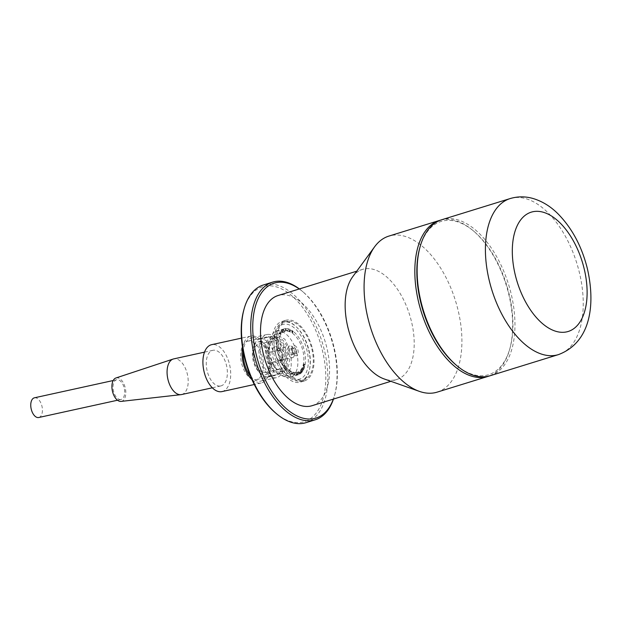 <?xml version="1.0" encoding="UTF-8"?>
<svg xmlns="http://www.w3.org/2000/svg" width="622" height="622" viewBox="0 0 622 622"><rect width="100%" height="100%" fill="white"/><g stroke="black" fill="none" stroke-linecap="round" stroke-linejoin="round"><path stroke-width="0.47" stroke-dasharray="3.11 2.33" d="M302.867 369.522L302.401 370.199L302.836 370.891L302.906 369.507L302.875 370.875L302.44 370.191L302.844 369.53M302.743 371.14L302.098 370.121L302.611 369.305A0.809 0.435 72.8 0 1 303.466 369.935A24.017 13.101 -107.2 0 1 302.782 371.124L302.743 371.14A24.017 13.101 -107.2 0 1 302.238 371.855L302.276 371.839A24.017 13.101 -107.2 0 1 302.137 372.018L302.098 372.034A24.017 13.101 -107.2 0 1 301.794 372.391L301.833 372.384A24.017 13.101 -107.2 0 1 301.67 372.562L301.631 372.578A24.017 13.101 -107.2 0 1 301.196 373.013L301.235 373.006A24.017 13.101 -107.2 0 1 301.064 373.153L301.025 373.169A24.017 13.101 -107.2 0 1 300.457 373.635L300.496 373.62A24.017 13.101 -107.2 0 1 300.317 373.752L300.278 373.76A24.017 13.101 -107.2 0 1 299.812 374.071L299.851 374.055A24.017 13.101 -107.2 0 1 299.656 374.172L299.617 374.18A24.017 13.101 -107.2 0 1 298.21 374.786A24.017 13.101 -107.2 0 1 297.946 374.864L297.985 374.856A24.017 13.101 -107.2 0 1 297.79 374.903L297.751 374.91A24.017 13.101 -107.2 0 1 297.129 375.035L297.168 375.019A24.017 13.101 -107.2 0 1 296.966 375.05L296.927 375.058A24.017 13.101 -107.2 0 1 296.126 375.113L296.165 375.097A24.017 13.101 -107.2 0 1 294.828 375.004L294.789 375.019A24.017 13.101 -107.2 0 1 294.548 374.98L294.587 374.965A24.017 13.101 -107.2 0 1 293.467 374.693L293.428 374.708A24.017 13.101 -107.2 0 1 293.359 374.685L291.5 371.559L290.435 371.35L289.642 372.788A24.017 13.101 -107.2 0 1 289.588 372.749L289.627 372.741A24.017 13.101 -107.2 0 1 288.499 371.863L288.46 371.87A24.017 13.101 -107.2 0 1 287.247 370.774L287.286 370.766A24.017 13.101 -107.2 0 1 286.198 369.631L286.159 369.647A24.017 13.101 -107.2 0 1 285.187 368.504L285.226 368.496A24.017 13.101 -107.2 0 1 284.207 367.159L284.168 367.167A24.017 13.101 -107.2 0 1 277.902 353.21A24.017 13.101 -107.2 0 1 279.068 333.198L279.325 333.827L280.903 334.146L280.413 334.527L280.942 334.131L280.919 331.495L280.584 333.54L279.636 333.485L280.623 333.524L279.636 333.485L279.573 332.389A24.017 13.101 -107.2 0 1 280.872 330.811L282.629 332.125L282.621 329.489A24.017 13.101 -107.2 0 1 282.971 329.302L283.803 331.231L285.358 330.71L285.14 330.033L283.896 330.453L283.321 329.147A24.017 13.101 -107.2 0 1 283.461 329.085L284.324 328.805A24.017 13.101 -107.2 0 1 285.187 328.634L285.622 330.78L287.939 330.842L287.799 330.15L285.933 330.095L285.63 328.587A24.017 13.101 -107.2 0 1 287.722 328.711L289.557 331.433L290.832 330.251L290.35 329.917L289.494 330.78L288.204 328.82A24.017 13.101 -107.2 0 1 291.586 330.251L292.006 332.599L292.519 332.941L293.172 331.339A24.017 13.101 -107.2 0 1 304.313 350.474A24.017 13.101 -107.2 0 1 305.083 364.764L305.122 364.749A24.017 13.101 -107.2 0 1 305.068 365.06L305.029 365.067A24.017 13.101 -107.2 0 1 304.796 366.148L304.119 365.277A1.407 0.77 -107.2 0 0 303.754 366.964A1.555 0.847 -107.2 0 0 303.964 367.408L303.723 368.1A1.555 0.847 72.8 0 1 303.458 367.703A1.174 0.638 72.8 0 1 303.225 366.793A4.035 2.2 72.8 0 1 303.816 364.663A1.555 0.847 72.8 0 1 304.065 364.492A1.555 0.847 72.8 0 1 304.15 364.476A1.555 0.847 72.8 0 1 305.029 365.067M302.611 369.305L302.137 370.113L302.782 371.124M305.068 365.06A1.555 0.847 -107.2 0 0 304.189 364.461A1.555 0.847 -107.2 0 0 304.104 364.484A1.555 0.847 -107.2 0 0 303.855 364.647A4.035 2.2 -107.2 0 0 303.264 366.786A1.174 0.638 -107.2 0 0 303.497 367.688A1.555 0.847 -107.2 0 0 303.761 368.092L304.002 367.4A1.555 0.847 72.8 0 1 303.793 366.949A1.407 0.77 72.8 0 1 304.158 365.262L304.834 366.133A24.017 13.101 -107.2 0 1 304.663 366.793L304.625 366.809A24.017 13.101 -107.2 0 1 303.948 368.807L303.987 368.792A24.017 13.101 -107.2 0 1 303.87 369.071L303.831 369.087A24.017 13.101 -107.2 0 1 303.427 369.95L303.466 369.935M291.5 371.559L293.397 374.677A24.017 13.101 -107.2 0 1 292.278 374.257L292.239 374.273A24.017 13.101 -107.2 0 1 290.762 373.511L290.801 373.503A24.017 13.101 -107.2 0 1 289.681 372.772M296.71 352.822A24.017 13.101 -107.2 0 1 290.606 377.142A24.017 13.101 -107.2 0 1 270.298 355.559A24.017 13.101 -107.2 0 1 276.401 331.246A24.017 13.101 -107.2 0 1 296.71 352.822M284.168 367.167L284.814 365.565L285.832 366.902L285.187 368.504M286.159 369.647L286.478 367.773L287.582 368.776L287.247 370.774M288.46 371.87L288.795 369.872L289.906 370.883L289.588 372.749M289.642 372.788L290.435 371.35M293.428 374.708L293.055 372.485L294.152 372.625L294.548 374.98M294.789 375.019L295.302 372.765L299.33 371.972L299.687 372.5L300.644 371.723L300.372 370.704L301.942 368.519L303.311 367.866A1.539 0.84 -107.2 0 1 303.007 366.677A4.401 2.402 -107.2 0 1 303.653 364.352A1.92 1.05 -107.2 0 1 303.956 364.142A1.92 1.05 -107.2 0 1 304.065 364.119A1.92 1.05 -107.2 0 1 305.083 364.764M302.696 367.688L303.349 367.859L302.696 367.688M290.147 331.472L289.557 331.433L290.147 331.472M296.181 372.492A21.358 11.647 -107.2 0 1 279.659 354.175A21.358 11.647 -107.2 0 1 284.79 331.44A21.358 11.647 -107.2 0 1 286.034 331.192A21.358 11.647 -107.2 0 1 302.556 349.51A21.358 11.647 -107.2 0 1 297.417 372.244A21.358 11.647 -107.2 0 1 296.181 372.492M304.625 366.809L304.205 365.627A1.042 0.568 72.8 0 0 304.142 365.643A1.042 0.568 72.8 0 0 303.933 366.879A1.19 0.645 72.8 0 0 304.244 367.431L303.847 368.574A1.516 0.832 -107.2 0 1 303.948 368.807M302.098 372.034L301.499 371.101L301.794 372.391M299.617 374.18L299.166 373.589L297.689 374.024L297.946 374.864M296.927 375.058L296.453 373.495L296.126 375.113M275.818 334.348L274.574 334.605L268.183 342.885L268.168 357.728L274.457 371.528L283.546 376.403L284.79 376.147L291.182 367.866L291.197 353.024L284.907 339.223L275.818 334.348M282.637 371.458A17.385 9.571 -102.4 0 1 270.041 355.901A17.385 9.571 -102.4 0 1 275.779 337.404A17.385 9.571 -102.4 0 1 276.362 337.303A17.385 9.571 -102.4 0 1 288.958 352.861A17.385 9.571 -102.4 0 1 283.228 371.365A17.385 9.571 -102.4 0 1 282.637 371.458M273.377 337.964A17.385 9.571 77.6 0 0 272.794 338.057A17.385 9.571 77.6 0 0 267.056 356.562A17.385 9.571 77.6 0 0 279.651 372.111A17.385 9.571 77.6 0 0 280.242 372.018A17.385 9.571 77.6 0 0 285.972 353.514A17.385 9.571 77.6 0 0 273.377 337.964M279.986 373.915A19.22 10.574 -102.4 0 1 266.06 356.717A19.22 10.574 -102.4 0 1 272.397 336.269A19.22 10.574 -102.4 0 1 273.05 336.16A19.22 10.574 -102.4 0 1 286.967 353.358A19.22 10.574 -102.4 0 1 280.631 373.806A19.22 10.574 -102.4 0 1 279.986 373.915M260.61 338.889A19.22 10.574 77.6 0 0 259.957 338.998A19.22 10.574 77.6 0 0 254.173 345.148A19.22 10.574 77.6 0 0 260.361 373.379A19.22 10.574 77.6 0 0 267.546 376.644A19.22 10.574 77.6 0 0 268.191 376.535A19.22 10.574 77.6 0 0 275.188 361.81L271.791 362.385A16.778 9.229 -102.4 0 1 258.845 371.832A16.778 9.229 -102.4 0 1 253.442 347.185A16.778 9.229 -102.4 0 1 269.925 352.2L273.315 351.617A19.22 10.574 77.6 0 0 260.61 338.889M271.791 362.385L278.975 360.667L281.657 360.387L275.188 361.81M281.657 360.387C287.551 359.454 285.685 348.693 279.783 350.202L269.925 352.2M278.975 360.667C285.055 359.718 283.072 348.911 277.101 350.474L280.188 350.132L273.315 351.617M270.516 362.517A14.578 8.024 -102.4 0 1 265.213 372.446A14.578 8.024 -102.4 0 1 264.715 372.524A14.578 8.024 -102.4 0 1 254.157 359.477A14.578 8.024 -102.4 0 1 258.962 343.958A14.578 8.024 -102.4 0 1 259.452 343.88A14.578 8.024 -102.4 0 1 268.642 352.332M279.643 369.25A14.578 8.024 77.6 0 0 280.133 369.173A14.578 8.024 77.6 0 0 284.946 353.654A14.578 8.024 77.6 0 0 274.38 340.607A14.578 8.024 77.6 0 0 273.89 340.685A14.578 8.024 77.6 0 0 269.077 356.204A14.578 8.024 77.6 0 0 279.643 369.25M275.492 346.633A8.451 4.649 -102.4 0 1 278.648 348.063A8.451 4.649 -102.4 0 1 281.369 360.48A8.451 4.649 -102.4 0 1 278.539 363.232A8.451 4.649 -102.4 0 1 272.366 355.411A8.451 4.649 -102.4 0 1 275.492 346.633M277.917 348.592A6.01 3.304 -102.4 0 1 280.164 349.611A6.01 3.304 -102.4 0 1 282.1 358.443A6.01 3.304 -102.4 0 1 280.289 360.363A6.01 3.304 -102.4 0 1 280.087 360.395A6.01 3.304 -102.4 0 1 275.733 355.014A6.01 3.304 -102.4 0 1 277.715 348.623A6.01 3.304 -102.4 0 1 277.917 348.592M292.231 357.736A6.01 3.304 77.6 0 0 292.433 357.697A6.01 3.304 77.6 0 0 294.416 351.306A6.01 3.304 77.6 0 0 290.062 345.925A6.01 3.304 77.6 0 0 289.86 345.956A6.01 3.304 77.6 0 0 287.877 352.355A6.01 3.304 77.6 0 0 292.231 357.736M290.591 348.833A3.048 1.679 -102.4 0 1 292.807 351.562A3.048 1.679 -102.4 0 1 291.796 354.812A3.048 1.679 -102.4 0 1 291.695 354.828A3.048 1.679 -102.4 0 1 289.487 352.099A3.048 1.679 -102.4 0 1 290.49 348.849A3.048 1.679 -102.4 0 1 290.591 348.833M294.875 354.128C296.554 351.935 296.072 349.961 293.421 348.211C291.741 350.411 292.223 352.379 294.875 354.128L291.796 354.812M293.421 348.211L290.49 348.849M296.367 350.684A4.152 2.263 -107.2 0 1 296.025 354.361A4.152 2.263 -107.2 0 1 293.615 354.361A4.152 2.263 -107.2 0 1 291.804 351.158A4.152 2.263 -107.2 0 1 291.749 348.343A4.152 2.263 -107.2 0 1 294.012 347.099A4.152 2.263 -107.2 0 1 296.367 350.684M292.107 350.925A5.349 2.916 72.8 0 0 294.431 355.061A5.349 2.916 72.8 0 0 297.541 355.053A5.349 2.916 72.8 0 0 297.985 350.318A5.349 2.916 72.8 0 0 294.945 345.7A5.349 2.916 72.8 0 0 292.037 347.301A5.349 2.916 72.8 0 0 292.107 350.925M279.325 333.827L279.107 333.19A24.017 13.101 -107.2 0 1 279.612 332.373L279.573 332.389M282.652 329.481L282.629 332.125L280.911 330.795A24.017 13.101 -107.2 0 1 281.237 330.492L281.198 330.507A24.017 13.101 -107.2 0 1 282.256 329.707L282.295 329.691A24.017 13.101 -107.2 0 1 282.652 329.481L282.621 329.489M283.01 329.295L283.842 331.215L285.397 330.702L285.179 330.025L283.935 330.438L283.36 329.131A24.017 13.101 -107.2 0 0 283.01 329.295L282.971 329.302M284.363 328.789L283.5 329.077A24.017 13.101 -107.2 0 1 284.044 328.882A24.017 13.101 -107.2 0 1 284.363 328.789L284.324 328.805M285.226 328.626L285.661 330.764L287.97 330.826L287.83 330.134L285.972 330.088L285.669 328.579A24.017 13.101 -107.2 0 0 285.226 328.626L285.187 328.634M290.35 329.917L290.871 330.243L289.595 331.425L287.761 328.704A24.017 13.101 -107.2 0 1 288.243 328.805L288.204 328.82M292.091 330.531L292.052 330.546A24.017 13.101 -107.2 0 1 292.698 330.99L292.317 332.187L292.091 330.531A24.017 13.101 -107.2 0 0 291.625 330.243L291.586 330.251M292.737 330.974A24.017 13.101 -107.2 0 1 293.211 331.332L293.172 331.339M279.364 333.82L280.942 334.131L280.957 331.479L280.6 331.829M280.639 331.821L280.623 333.524L279.675 333.47L279.472 332.918M279.511 332.91L279.612 332.373M282.295 329.691L282.388 331.573L281.237 330.492M281.198 330.507L282.388 331.573L281.813 331.464L282.349 331.58L282.256 329.707M290.388 329.901L289.533 330.772L288.243 328.805M291.625 330.243L292.006 332.599M292.045 332.583L292.519 332.941M292.558 332.933L293.211 331.332M292.052 330.546L292.278 332.202L292.698 330.99M275.429 412.837A70.62 38.51 72.8 0 0 300.278 422.493A70.62 38.51 72.8 0 0 322.336 350.17A70.62 38.51 72.8 0 0 266.729 285.895A70.62 38.51 72.8 0 0 243.715 310.362M305.962 422.68A72.059 39.295 72.8 0 0 324.28 349.735A72.059 39.295 72.8 0 0 267.538 284.145A72.059 39.295 72.8 0 0 263.355 284.993M299.376 288.935A72.059 39.295 -107.2 0 1 302.137 291.143A72.059 39.295 -107.2 0 1 333.516 346.874A72.059 39.295 -107.2 0 1 334.488 395.709A72.059 39.295 -107.2 0 1 333.454 399.083M299.252 288.973A70.62 38.51 -107.2 0 1 303.124 291.982A70.62 38.51 -107.2 0 1 333.874 346.602A70.62 38.51 -107.2 0 1 334.83 394.457A70.62 38.51 -107.2 0 1 333.338 399.122M312.088 405.692A57.652 31.434 72.8 0 0 326.744 347.34A57.652 31.434 72.8 0 0 278.003 295.551M352.604 276.883A57.652 31.434 -107.2 0 1 362.634 269.365A57.652 31.434 -107.2 0 1 411.375 321.146A57.652 31.434 -107.2 0 1 396.719 379.506A57.652 31.434 -107.2 0 1 384.194 378.961M437.134 392.14A81.669 44.535 72.8 0 0 457.901 309.476A81.669 44.535 72.8 0 0 388.851 236.103M440.757 220.079A81.669 44.535 -107.2 0 1 444.333 219.442A81.669 44.535 -107.2 0 1 473.078 230.607A81.669 44.535 -107.2 0 1 508.641 293.771A81.669 44.535 -107.2 0 1 509.745 349.113A81.669 44.535 -107.2 0 1 489.024 376.053M455.708 364.686A80.23 43.75 72.8 0 0 483.947 375.657A80.23 43.75 72.8 0 0 510.087 347.861A80.23 43.75 72.8 0 0 508.998 293.498A80.23 43.75 72.8 0 0 474.065 231.446A80.23 43.75 72.8 0 0 445.834 220.476A80.23 43.75 72.8 0 0 419.687 248.271M490.183 375.727A81.669 44.535 72.8 0 0 510.95 293.055A81.669 44.535 72.8 0 0 446.643 218.726A81.669 44.535 72.8 0 0 441.9 219.69M285.226 368.496L285.871 366.894L284.853 365.557L284.207 367.159M287.286 370.766L287.621 368.76L286.517 367.757L286.198 369.631M289.627 372.741L289.945 370.868L288.833 369.865L288.499 371.863M291.539 371.544L290.474 371.334M290.801 373.503L291.524 372.827L292.278 374.257M292.239 374.273L291.485 372.835L290.762 373.511M294.587 374.965L294.19 372.609L293.094 372.469L293.467 374.693M305.122 364.749A1.92 1.05 72.8 0 0 304.104 364.111A1.92 1.05 72.8 0 0 303.995 364.134A1.92 1.05 72.8 0 0 303.692 364.344A4.401 2.402 72.8 0 0 303.046 366.669A1.539 0.84 72.8 0 0 303.349 367.859L301.981 368.512L300.41 370.696L300.683 371.707L299.726 372.492L299.369 371.956L295.333 372.757L294.828 375.004M296.165 375.097L296.484 373.48L296.966 375.05M297.168 375.019L296.601 373.161L299.361 372.345L299.75 372.92L300.947 371.94L300.675 370.922L301.196 370.471L301.67 372.562M301.833 372.384L301.538 371.093L302.137 372.018M302.276 371.839L301.289 370.3L302.168 368.799L303.318 368.162A1.267 0.692 -107.2 0 1 303.73 368.722A1.151 0.63 -107.2 0 1 303.87 369.071M302.836 368.022L303.318 368.162L302.836 368.022M303.987 368.792A1.516 0.832 72.8 0 0 303.886 368.558L304.275 367.415A1.19 0.645 -107.2 0 1 303.971 366.863A1.042 0.568 -107.2 0 1 304.181 365.627A1.042 0.568 -107.2 0 1 304.244 365.619L304.663 366.793M299.851 374.055L299.205 373.192L297.425 373.721L297.79 374.903M297.985 374.856L297.728 374.016L299.205 373.573L299.656 374.172M296.601 373.161L297.129 375.035M301.631 372.578L301.157 370.479L300.636 370.937L300.908 371.948L299.711 372.928L299.322 372.353L296.562 373.169M297.751 374.91L297.386 373.736L299.166 373.208L299.812 374.071M300.278 373.76L300.029 373.394L301.071 372.547L301.196 373.013M301.235 373.006L301.11 372.531L300.068 373.379L300.317 373.752M300.496 373.62L301.064 373.153M301.025 373.169L300.395 373.542M301.289 370.3L302.238 371.855M303.831 369.087A1.151 0.63 72.8 0 0 303.692 368.729A1.267 0.692 72.8 0 0 303.279 368.177L302.129 368.807L301.25 370.315M302.572 369.312A0.809 0.435 -107.2 0 1 303.427 369.95M312.477 348.818A31.706 17.292 -107.2 0 1 304.415 380.913A31.706 17.292 -107.2 0 1 277.614 352.425A31.706 17.292 -107.2 0 1 285.669 320.33A31.706 17.292 -107.2 0 1 312.477 348.818M287.799 321.123A30.509 16.638 72.8 0 0 286.027 321.481A30.509 16.638 72.8 0 0 278.687 353.957A30.509 16.638 72.8 0 0 302.292 380.128A30.509 16.638 72.8 0 0 304.065 379.762A30.509 16.638 72.8 0 0 311.404 347.294A30.509 16.638 72.8 0 0 287.799 321.123M308.629 350.007A31.706 17.292 -107.2 0 1 300.574 382.102A31.706 17.292 -107.2 0 1 273.766 353.623A31.706 17.292 -107.2 0 1 281.828 321.52A31.706 17.292 -107.2 0 1 308.629 350.007M297.992 379.467A28.589 15.589 72.8 0 0 306.918 350.186A28.589 15.589 72.8 0 0 284.409 324.163A28.589 15.589 72.8 0 0 275.476 353.444A28.589 15.589 72.8 0 0 297.992 379.467M299.33 381.045A30.509 16.638 72.8 0 0 301.102 380.68A30.509 16.638 72.8 0 0 308.442 348.203A30.509 16.638 72.8 0 0 284.837 322.033A30.509 16.638 72.8 0 0 283.064 322.398A30.509 16.638 72.8 0 0 275.725 354.874A30.509 16.638 72.8 0 0 299.33 381.045M262.904 359.275A19.694 10.838 -102.4 0 1 256.295 379.638A19.694 10.838 -102.4 0 1 241.243 361.522A19.694 10.838 -102.4 0 1 247.859 341.159A19.694 10.838 -102.4 0 1 262.904 359.275M260.836 357.222A19.694 10.838 77.6 0 0 275.888 375.338A19.694 10.838 77.6 0 0 282.497 354.983A19.694 10.838 77.6 0 0 267.444 336.86A19.694 10.838 77.6 0 0 260.836 357.222M267.678 334.395A22.097 12.16 -102.4 0 1 283.686 354.167A22.097 12.16 -102.4 0 1 276.401 377.686A22.097 12.16 -102.4 0 1 275.655 377.811A22.097 12.16 -102.4 0 1 259.646 358.039A22.097 12.16 -102.4 0 1 266.931 334.519A22.097 12.16 -102.4 0 1 267.678 334.395M250.479 376.1A22.097 12.16 77.6 0 0 259.98 381.247A22.097 12.16 77.6 0 0 260.727 381.123A22.097 12.16 77.6 0 0 268.012 357.603A22.097 12.16 77.6 0 0 252.003 337.832A22.097 12.16 77.6 0 0 251.257 337.956A22.097 12.16 77.6 0 0 243.272 351.811M242.572 347.752A24.017 13.217 -102.4 0 1 250.845 336.074A24.017 13.217 -102.4 0 1 251.661 335.942A24.017 13.217 -102.4 0 1 269.062 357.44A24.017 13.217 -102.4 0 1 261.139 383.004A24.017 13.217 -102.4 0 1 260.33 383.129A24.017 13.217 -102.4 0 1 252.003 379.684M221.961 391.596A24.017 13.217 77.6 0 0 229.883 366.031A24.017 13.217 77.6 0 0 212.483 344.541A24.017 13.217 77.6 0 0 211.667 344.666M220.11 386.06A18.256 10.045 -102.4 0 1 206.885 369.732A18.256 10.045 -102.4 0 1 212.903 350.303A18.256 10.045 -102.4 0 1 213.517 350.202A18.256 10.045 -102.4 0 1 226.742 366.537A18.256 10.045 -102.4 0 1 220.724 385.967A18.256 10.045 -102.4 0 1 220.11 386.06M181.546 394.558A18.256 10.045 77.6 0 0 187.564 375.128A18.256 10.045 77.6 0 0 174.339 358.793A18.256 10.045 77.6 0 0 173.725 358.894M121.096 401.4A12.012 6.609 77.6 0 0 125.457 388.867A12.012 6.609 77.6 0 0 116.695 377.818A12.012 6.609 77.6 0 0 115.925 377.982M120.684 399.526A10.092 5.551 -102.4 0 1 113.375 390.499A10.092 5.551 -102.4 0 1 116.703 379.762A10.092 5.551 -102.4 0 1 117.045 379.708A10.092 5.551 -102.4 0 1 124.353 388.734A10.092 5.551 -102.4 0 1 121.026 399.472A10.092 5.551 -102.4 0 1 120.684 399.526M38.751 417.51A10.092 5.551 77.6 0 0 42.078 406.78A10.092 5.551 77.6 0 0 34.77 397.753A10.092 5.551 77.6 0 0 34.428 397.808M510.188 198.558A81.669 44.535 -107.2 0 1 579.074 271.293A81.669 44.535 -107.2 0 1 579.23 271.931A81.669 44.535 -107.2 0 1 558.47 354.602M298.21 374.786L290.606 377.142M274.574 334.605L284.79 331.44M284.79 376.147L297.417 372.244M272.794 338.057L275.779 337.404M259.957 338.998L272.397 336.269M258.845 371.832L260.361 373.379M253.442 347.185L254.173 345.148M268.191 376.535L280.631 373.806M265.213 372.446L280.133 369.173M258.962 343.958L273.89 340.685M280.164 349.611L278.648 348.063M282.1 358.443L281.369 360.48M280.289 360.363L292.433 357.697M277.715 348.623L289.86 345.956M293.615 354.361L294.431 355.061M291.749 348.343L292.037 347.301M280.242 372.018L283.228 371.365M284.044 328.882L276.401 331.246M303.124 291.982L302.137 291.143M334.83 394.457L334.488 395.709M396.719 379.506L390.865 381.317M362.634 269.365L356.779 271.176M510.087 347.861L509.745 349.113M474.065 231.446L473.078 230.607M304.415 380.913L300.574 382.102M285.669 320.33L281.828 321.52M283.064 322.398L286.027 321.481M301.102 380.68L304.065 379.762M256.295 379.638L275.888 375.338M276.401 377.686L260.727 381.123M266.931 334.519L251.257 337.956M250.845 336.074L241.468 338.135M261.139 383.004L254.281 384.505M212.903 350.303L204.514 352.138M220.724 385.967L212.335 387.801M116.703 379.762L113.204 380.524M121.026 399.472L117.527 400.234M247.859 341.159L267.444 336.86"/><path stroke-width="0.93" d="M272.591 282.139L263.355 284.993A72.059 39.295 72.8 0 0 244.057 309.111L243.715 310.362A70.62 38.51 72.8 0 0 244.671 358.218A70.62 38.51 72.8 0 0 275.429 412.837L276.417 413.677A72.059 39.295 72.8 0 0 301.779 423.528A72.059 39.295 72.8 0 0 305.962 422.68L315.191 419.819A72.059 39.295 -107.2 0 1 311.008 420.674A72.059 39.295 -107.2 0 1 254.266 355.084A72.059 39.295 -107.2 0 1 272.591 282.139A72.059 39.295 -107.2 0 1 276.774 281.284A72.059 39.295 -107.2 0 1 299.376 288.935M244.057 309.111A72.059 39.295 72.8 0 0 245.037 357.938A72.059 39.295 72.8 0 0 276.417 413.677M333.454 399.083A72.059 39.295 -107.2 0 1 315.191 419.819M333.338 399.122A70.62 38.51 -107.2 0 1 311.824 418.925A70.62 38.51 -107.2 0 1 256.217 354.649A70.62 38.51 -107.2 0 1 278.267 282.326A70.62 38.51 -107.2 0 1 299.252 288.973M356.779 271.176L278.003 295.551A57.652 31.434 72.8 0 0 263.347 353.91A57.652 31.434 72.8 0 0 312.088 405.692L390.865 381.317M419.391 391.378L384.194 378.961A57.652 31.434 -107.2 0 1 347.978 327.716A57.652 31.434 -107.2 0 1 352.604 276.883L374.638 246.763A81.669 44.535 72.8 0 0 368.092 318.775A81.669 44.535 72.8 0 0 419.391 391.378A81.669 44.535 72.8 0 0 437.134 392.14L487.873 376.442A81.669 44.535 -107.2 0 1 483.138 377.406A81.669 44.535 -107.2 0 1 418.831 303.077A81.669 44.535 -107.2 0 1 439.591 220.406A81.669 44.535 -107.2 0 1 440.757 220.079M439.591 220.406L388.851 236.103A81.669 44.535 72.8 0 0 374.638 246.763M489.024 376.053A81.669 44.535 -107.2 0 1 487.873 376.442M420.029 247.02L419.687 248.271A80.23 43.75 72.8 0 0 420.775 302.634A80.23 43.75 72.8 0 0 455.708 364.686L456.703 365.526A81.669 44.535 72.8 0 0 485.44 376.691A81.669 44.535 72.8 0 0 490.183 375.727L558.47 354.602A81.669 44.535 -107.2 0 1 489.576 281.859A81.669 44.535 -107.2 0 1 489.421 281.23A81.669 44.535 -107.2 0 1 510.188 198.558L441.9 219.69A81.669 44.535 72.8 0 0 420.029 247.02A81.669 44.535 72.8 0 0 421.141 302.362A81.669 44.535 72.8 0 0 456.703 365.526M243.272 351.811A22.097 12.16 77.6 0 0 250.479 376.1M252.003 379.684A24.017 13.217 -102.4 0 1 242.572 347.752M241.468 338.135L211.667 344.666A24.017 13.217 77.6 0 0 203.744 370.23A24.017 13.217 77.6 0 0 221.144 391.728A24.017 13.217 77.6 0 0 221.961 391.596L254.281 384.505M204.514 352.138L173.725 358.894A18.256 10.045 77.6 0 0 173.173 359.042A18.256 10.045 77.6 0 0 167.808 378.829A18.256 10.045 77.6 0 0 180.924 394.659A18.256 10.045 77.6 0 0 180.979 394.651A18.256 10.045 77.6 0 0 181.546 394.558L212.335 387.801M173.173 359.042L115.925 377.982A12.012 6.609 77.6 0 0 112.403 390.997A12.012 6.609 77.6 0 0 121.033 401.408A12.012 6.609 77.6 0 0 121.065 401.408A12.012 6.609 77.6 0 0 121.096 401.4M113.204 380.524L34.428 397.808A10.092 5.551 77.6 0 0 31.1 408.545A10.092 5.551 77.6 0 0 38.408 417.564A10.092 5.551 77.6 0 0 38.751 417.51L117.527 400.234M515.374 275.375A62.457 34.054 -107.2 0 1 534.881 211.418A62.457 34.054 -107.2 0 1 584.05 268.261A62.457 34.054 -107.2 0 1 564.551 332.218A62.457 34.054 -107.2 0 1 515.374 275.375M558.47 354.602C590.962 342.349 595.604 304.368 587.323 268.44C581.718 246.18 571.875 227.909 557.794 213.618C550.384 206.255 542.104 201.209 532.953 198.472C525.326 196.295 517.737 196.327 510.188 198.558M121.065 401.408L180.979 394.651"/></g></svg>
